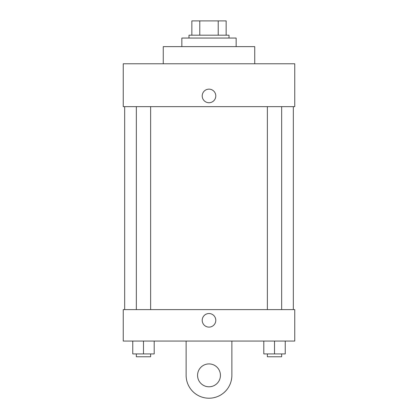 <?xml version="1.0" encoding="UTF-8"?>
<svg xmlns="http://www.w3.org/2000/svg" width="418" height="418" viewBox="0 0 418 418"><rect width="100%" height="100%" fill="white"/><g stroke="black" fill="none" stroke-linecap="round" stroke-linejoin="round"><path stroke-width="0.63" d="M199.778 35.19L199.778 20.9L191.852 20.9L191.852 35.19L191.852 20.9M199.778 20.9L226.148 20.9L226.148 35.19M218.222 35.19L218.222 20.9M188.988 38.048L188.988 35.19L229.012 35.19L229.012 38.048M236.154 46.628L236.154 38.048L181.846 38.048L181.846 46.628M254.734 63.776L254.734 46.628L163.266 46.628L163.266 63.776M123.247 63.776L294.753 63.776L294.753 106.653L123.247 106.653L123.247 63.776M202.213 95.936A6.787 6.787 0 0 1 212.396 90.058A6.787 6.787 0 0 1 212.396 101.814A6.787 6.787 0 0 1 202.213 95.936M124.674 309.607L124.674 106.653M267.368 106.653L267.368 309.607M136.336 309.607L136.336 106.653M123.247 309.607L294.753 309.607L294.753 341.051L123.247 341.051L123.247 309.607L294.753 309.607M263.795 341.051L263.795 353.915L285.238 353.915L285.238 341.051L285.238 353.915M274.516 353.915L274.516 341.051M281.664 353.915L281.664 356.773L267.368 356.773L267.368 353.915M132.762 341.051L132.762 353.915L154.205 353.915L154.205 341.051L154.205 353.915M143.484 353.915L143.484 341.051M150.632 353.915L150.632 356.773L136.336 356.773L136.336 353.915M202.213 320.324A6.787 6.787 0 0 1 212.396 314.446A6.787 6.787 0 0 1 212.396 326.202A6.787 6.787 0 0 1 202.213 320.324M231.87 341.051L231.87 375.354A22.87 22.87 0 0 1 209 398.218A22.87 22.87 0 0 1 186.13 375.354L186.13 341.051M209 386.786A11.432 11.432 0 0 1 199.099 369.632A11.432 11.432 0 0 1 218.901 369.632A11.432 11.432 0 0 1 209 386.786M293.326 309.607L293.326 106.653M281.664 106.653L281.664 309.607M150.632 309.607L150.632 106.653"/></g></svg>
